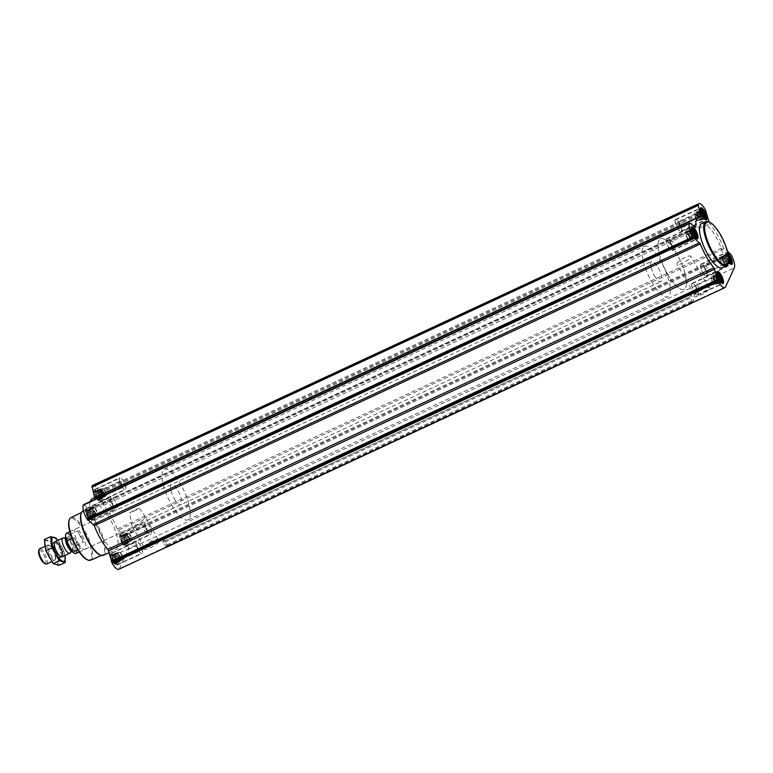 <?xml version="1.0" encoding="UTF-8"?>
<svg xmlns="http://www.w3.org/2000/svg" width="773" height="773" viewBox="0 0 773 773"><rect width="100%" height="100%" fill="white"/><g stroke="black" fill="none" stroke-linecap="round" stroke-linejoin="round"><path stroke-width="0.58" stroke-dasharray="3.87 2.9" d="M139.507 508.47A7.981 1.952 -29.7 0 0 129.68 513.04L131.903 525.766L138.821 524.229L145.179 517.717L144.251 515.224L139.507 508.47L129.68 513.04M158.04 540.279A7.981 1.952 -29.7 0 0 158.107 539.515A7.981 1.952 -29.7 0 0 157.644 539.216A7.981 1.952 -29.7 0 0 150.213 541.776A7.981 1.952 -29.7 0 0 144.232 546.869A7.981 1.952 -29.7 0 0 144.251 547.419A7.981 1.952 -29.7 0 0 150.986 545.786A7.981 1.952 -29.7 0 0 158.04 540.279M696.917 212.102L697.13 211.628L698.28 212.478L699.546 214.285L701.063 220.092L704.986 218.266L701.894 214.556L701.053 209.802L696.415 211.957L700.995 210.208M700.937 219.146L703.836 217.416L699.198 219.571L698.579 218.479L702.966 216.44M698.579 218.479L696.328 213.377L700.937 210.865L696.541 212.913L696.415 211.957M688.076 231.224L688.299 230.76L689.439 231.61L690.704 233.407L692.221 239.224L696.144 237.388L693.052 233.678L692.221 228.934L687.584 231.088L692.154 229.33M692.096 238.268L695.275 236.789L692.318 237.804M691.506 239.543L689.101 236.896L687.487 232.499L692.096 229.996L687.709 232.035L687.584 231.088M713.527 275.845L713.75 275.381L714.89 276.232L716.156 278.029L717.673 283.846L721.596 282.01L718.504 278.299L717.673 273.555L713.035 275.71L717.605 273.951M717.547 282.889L720.455 281.159L715.817 283.314L715.199 282.232L719.586 280.184M715.199 282.232L712.938 277.121L717.547 274.618L713.16 276.657L713.035 275.71M728.127 254.259A5.16 1.623 65.1 0 0 726.369 254.974A5.16 1.623 65.1 0 0 728.127 260.279A5.16 1.623 65.1 0 0 728.62 261.071M725.799 265.042L723.383 262.395L721.866 256.578L722.581 256.25L723.731 257.1L726.05 261.168L726.514 264.714L725.799 265.042L730.437 262.888L728.417 261.061L726.601 257.138L726.504 254.423L727.219 254.095L728.369 254.945M725.151 264.327L729.287 262.037L724.649 264.192M721.779 257.998L726.417 255.844L721.992 257.525M727.876 253.071A6.619 2.077 65.1 0 0 726.205 252.413A6.619 2.077 65.1 0 0 727.886 260.81A6.619 2.077 65.1 0 0 728.514 261.825M701.565 223.542A24.398 7.662 -114.9 0 1 715.914 236.857A24.398 7.662 -114.9 0 1 722.127 267.796M92.721 485.347A11.151 3.498 -114.9 0 1 99.282 491.435L103.669 505.262A31.577 9.914 -114.9 0 1 117.216 529.003L118.027 530.259L724.146 248.597L727.354 250.983M724.146 248.597L723.335 247.341A31.577 9.914 -114.9 0 0 709.788 223.6L709.005 221.928M99.195 499.773L100.026 498.382L99.07 494.701L96.876 491.58L95.263 491.309L96.78 497.126L99.195 499.773L103.833 497.619L100.364 492.701L99.901 489.154L100.616 488.836L104.084 493.754L104.548 497.29L103.833 497.619M96.567 497.319A5.16 1.623 65.1 0 0 100.046 498.904A5.16 1.623 65.1 0 0 96.48 491.232A5.16 1.623 65.1 0 0 94.799 492.014A5.16 1.623 65.1 0 0 96.567 497.319M101.765 489.686L97.127 491.841L101.263 489.541M104.423 496.343L99.997 498.034L104.635 495.88M90.354 518.905L91.195 517.514L90.238 513.823L88.035 510.711L86.431 510.441L86.895 513.987L90.354 518.905L94.992 516.75L91.533 511.832L90.972 509.697L91.069 508.286L91.784 507.958L95.243 512.876L95.804 515.002L95.707 516.422L94.992 516.75M87.726 516.441A5.16 1.623 65.1 0 0 91.214 518.026A5.16 1.623 65.1 0 0 87.649 510.354A5.16 1.623 65.1 0 0 85.967 511.146A5.16 1.623 65.1 0 0 87.726 516.441M92.924 508.808L88.286 510.963L92.431 508.673M95.581 515.475L91.166 517.156L95.804 515.002M115.805 563.527L116.646 562.135L115.689 558.444L112.597 554.734L111.882 555.062L111.785 556.473L113.399 560.869L115.805 563.527L120.443 561.372L116.984 556.454L116.52 552.908L117.235 552.579L118.375 553.429L120.694 557.497L121.255 559.623L121.158 561.043L120.443 561.372M113.177 561.063A5.16 1.623 65.1 0 0 116.665 562.647A5.16 1.623 65.1 0 0 113.1 554.975A5.16 1.623 65.1 0 0 111.418 555.758A5.16 1.623 65.1 0 0 113.177 561.063M118.375 553.429L113.737 555.584L117.883 553.284M121.032 560.087L116.617 561.778L121.255 559.623M124.646 544.395L125.487 543.004L124.521 539.322L122.327 536.201L120.714 535.931L122.231 541.747L124.646 544.395L129.284 542.24L126.869 539.593L125.352 533.776L126.067 533.457L127.216 534.307L128.482 536.104L130.086 540.501L129.999 541.912L129.284 542.24M122.018 541.941A5.16 1.623 65.1 0 0 125.497 543.525A5.16 1.623 65.1 0 0 121.931 535.853A5.16 1.623 65.1 0 0 120.25 536.636A5.16 1.623 65.1 0 0 122.018 541.941M127.216 534.307L122.578 536.462L126.714 534.162M129.874 540.965L125.448 542.656L130.086 540.501M166.427 547.236L166.862 544.878L164.05 539.274L690.946 294.426L693.768 300.03L693.381 302.282M693.149 302.388L689.7 297.132L690.946 294.426M166.253 547.236L163.75 542.743L690.656 297.895M164.05 539.274L162.794 541.979L163.75 542.743M112.935 561.594A6.619 2.077 65.1 0 0 116.829 565.208A6.619 2.077 65.1 0 0 115.921 558.328A6.619 2.077 65.1 0 0 111.244 553.197A6.619 2.077 65.1 0 0 112.935 561.594M87.484 516.973A6.619 2.077 65.1 0 0 91.378 520.587A6.619 2.077 65.1 0 0 90.47 513.707A6.619 2.077 65.1 0 0 85.793 508.576A6.619 2.077 65.1 0 0 87.484 516.973M96.316 497.851A6.619 2.077 65.1 0 0 100.21 501.464A6.619 2.077 65.1 0 0 99.311 494.585A6.619 2.077 65.1 0 0 94.635 489.454A6.619 2.077 65.1 0 0 96.316 497.851M121.767 542.472A6.619 2.077 65.1 0 0 125.661 546.086A6.619 2.077 65.1 0 0 124.762 539.206A6.619 2.077 65.1 0 0 120.086 534.075A6.619 2.077 65.1 0 0 121.767 542.472M101.659 536.143A24.398 7.662 65.1 0 0 116.008 549.458A24.398 7.662 65.1 0 0 112.674 524.104A24.398 7.662 65.1 0 0 95.446 505.204A24.398 7.662 65.1 0 0 101.659 536.143M118.027 530.259L123.67 534.452L124.733 536.056A11.151 3.498 -114.9 0 1 128.231 549.468L119.4 568.599A11.151 3.498 -114.9 0 1 118.733 569.315M83.61 504.701L89.407 508.982L695.526 227.32M90.238 501.571A31.577 9.914 -114.9 0 0 89.803 508.624L89.407 508.982M92.422 498.701A31.577 9.914 -114.9 0 1 94.509 498.44L700.628 216.778M94.654 497.657L94.509 498.44M709.894 288.271A9.17 2.242 -29.7 0 0 709.43 287.054A9.17 2.242 -29.7 0 0 700.889 289.991A9.17 2.242 -29.7 0 0 694.009 295.846A9.17 2.242 -29.7 0 0 700.763 295.102A9.17 2.242 -29.7 0 0 709.894 288.271M159.644 540.8A9.17 2.242 -29.7 0 0 159.18 539.583A9.17 2.242 -29.7 0 0 150.638 542.53A9.17 2.242 -29.7 0 0 143.759 548.376A9.17 2.242 -29.7 0 0 150.522 547.642A9.17 2.242 -29.7 0 0 159.644 540.8M87.069 559.681A22.746 7.141 65.1 0 0 86.644 536.201A22.746 7.141 65.1 0 0 68.971 520.731M78.305 543.235A11.151 3.498 65.1 0 0 84.866 549.323A11.151 3.498 65.1 0 0 83.339 537.737A11.151 3.498 65.1 0 0 75.464 529.099A11.151 3.498 65.1 0 0 78.305 543.235M90.605 560.212A23.451 7.363 65.1 0 0 87.446 535.834A23.451 7.363 65.1 0 0 70.845 517.688M99.707 554.782A23.683 7.44 65.1 0 0 102.461 554.966A23.683 7.44 65.1 0 0 99.263 530.336A23.683 7.44 65.1 0 0 82.498 512.006A23.683 7.44 65.1 0 0 80.865 514.238M103.408 555.314A24.398 7.662 65.1 0 0 100.075 529.959A24.398 7.662 65.1 0 0 82.846 511.069M146.976 530.761A6.619 2.077 65.1 0 0 150.87 534.375A6.619 2.077 65.1 0 0 149.962 527.486A6.619 2.077 65.1 0 0 145.285 522.364A6.619 2.077 65.1 0 0 146.976 530.761M147.034 530.626A6.271 1.971 65.1 0 0 150.725 534.056A6.271 1.971 65.1 0 0 149.865 527.534A6.271 1.971 65.1 0 0 145.44 522.674A6.271 1.971 65.1 0 0 147.034 530.626M121.525 486.14A6.619 2.077 65.1 0 0 125.419 489.753A6.619 2.077 65.1 0 0 124.511 482.864A6.619 2.077 65.1 0 0 119.834 477.743A6.619 2.077 65.1 0 0 121.525 486.14M121.583 486.014A6.271 1.971 65.1 0 0 125.274 489.435A6.271 1.971 65.1 0 0 124.414 482.912A6.271 1.971 65.1 0 0 119.989 478.052A6.271 1.971 65.1 0 0 121.583 486.014M112.684 505.262A6.619 2.077 65.1 0 0 116.578 508.876A6.619 2.077 65.1 0 0 115.679 501.996A6.619 2.077 65.1 0 0 111.003 496.865A6.619 2.077 65.1 0 0 112.684 505.262M112.742 505.136A6.271 1.971 65.1 0 0 116.433 508.557A6.271 1.971 65.1 0 0 115.573 502.044A6.271 1.971 65.1 0 0 111.148 497.184A6.271 1.971 65.1 0 0 112.742 505.136M138.135 549.883A6.619 2.077 65.1 0 0 142.029 553.497A6.619 2.077 65.1 0 0 141.13 546.617A6.619 2.077 65.1 0 0 136.454 541.486A6.619 2.077 65.1 0 0 138.135 549.883M138.193 549.758A6.271 1.971 65.1 0 0 141.884 553.178A6.271 1.971 65.1 0 0 141.024 546.666A6.271 1.971 65.1 0 0 136.599 541.805A6.271 1.971 65.1 0 0 138.193 549.758M121.96 542.057A5.469 1.72 65.1 0 0 124.84 545.081A5.469 1.72 65.1 0 0 124.434 539.351A5.469 1.72 65.1 0 0 120.317 535.351A5.469 1.72 65.1 0 0 121.96 542.057M123.033 541.786A6.271 1.971 65.1 0 0 126.328 545.265A6.271 1.971 65.1 0 0 126.714 545.207A6.271 1.971 65.1 0 0 125.864 538.694A6.271 1.971 65.1 0 0 121.429 533.834A6.271 1.971 65.1 0 0 121.139 534.095A6.271 1.971 65.1 0 0 123.033 541.786M113.129 561.179A5.469 1.72 65.1 0 0 115.998 564.213A5.469 1.72 65.1 0 0 115.592 558.483A5.469 1.72 65.1 0 0 111.476 554.473A5.469 1.72 65.1 0 0 113.129 561.179M114.191 560.908A6.271 1.971 65.1 0 0 117.496 564.387A6.271 1.971 65.1 0 0 117.883 564.338A6.271 1.971 65.1 0 0 117.023 557.816A6.271 1.971 65.1 0 0 112.597 552.956A6.271 1.971 65.1 0 0 112.298 553.217A6.271 1.971 65.1 0 0 114.191 560.908M87.678 516.557A5.469 1.72 65.1 0 0 90.547 519.591A5.469 1.72 65.1 0 0 90.141 513.861A5.469 1.72 65.1 0 0 86.025 509.851A5.469 1.72 65.1 0 0 87.678 516.557M88.74 516.287A6.271 1.971 65.1 0 0 92.045 519.765A6.271 1.971 65.1 0 0 92.431 519.717A6.271 1.971 65.1 0 0 91.572 513.195A6.271 1.971 65.1 0 0 87.146 508.334A6.271 1.971 65.1 0 0 86.847 508.595A6.271 1.971 65.1 0 0 88.74 516.287M96.509 497.435A5.469 1.72 65.1 0 0 99.388 500.46A5.469 1.72 65.1 0 0 98.983 494.73A5.469 1.72 65.1 0 0 94.866 490.729A5.469 1.72 65.1 0 0 96.509 497.435M97.582 497.165A6.271 1.971 65.1 0 0 100.877 500.643A6.271 1.971 65.1 0 0 101.263 500.585A6.271 1.971 65.1 0 0 100.413 494.073A6.271 1.971 65.1 0 0 95.978 489.212A6.271 1.971 65.1 0 0 95.688 489.473A6.271 1.971 65.1 0 0 97.582 497.165M122.231 541.747L126.869 539.593M123.129 542.337L127.516 540.298M122.047 540.453L126.443 538.414M121.177 539.477L125.815 537.322M121.303 538.414L125.69 536.375M120.627 537.351L125.265 535.196M121.09 536.771L125.477 534.732M120.714 535.931L125.352 533.776M121.467 535.96L125.854 533.921M121.429 535.612L126.067 533.457M123.448 537.438L127.835 535.389M123.844 538.259L128.482 536.104M124.521 539.322L128.907 537.283M124.897 540.53L129.535 538.375M125.265 541.361L129.661 539.322M125.361 544.066L129.999 541.912M125.11 543.815L129.497 541.776M124.25 543.574L128.637 541.535M123.496 543.545L128.134 541.39M128.376 536.336A4.184 1.314 -114.9 0 1 129.439 541.641A4.184 1.314 -114.9 0 1 126.975 539.361A4.184 1.314 -114.9 0 1 125.912 534.056A4.184 1.314 -114.9 0 1 128.376 536.336M145.894 528.413A3.43 1.073 65.1 0 0 144.696 526.838A3.43 1.073 65.1 0 0 143.875 526.539A3.43 1.073 65.1 0 0 144.744 530.887A3.43 1.073 65.1 0 0 146.764 532.752A3.43 1.073 65.1 0 0 147.063 531.94A3.43 1.073 65.1 0 0 145.894 528.413M129.555 537.95A3.43 1.073 65.1 0 0 131.574 539.815A3.43 1.073 65.1 0 0 131.816 539.496A3.43 1.073 65.1 0 0 131.101 536.259A3.43 1.073 65.1 0 0 129.081 533.621A3.43 1.073 65.1 0 0 128.685 533.602A3.43 1.073 65.1 0 0 129.555 537.95M128.782 538.52A4.184 1.314 65.1 0 0 131.236 540.8A4.184 1.314 65.1 0 0 131.536 540.404A4.184 1.314 65.1 0 0 130.666 536.462A4.184 1.314 65.1 0 0 128.202 533.244A4.184 1.314 65.1 0 0 127.709 533.215A4.184 1.314 65.1 0 0 128.782 538.52M113.399 560.869L118.037 558.715M114.288 561.469L118.675 559.43M113.216 559.575L117.602 557.536M112.346 558.608L116.984 556.454M112.472 557.536L116.858 555.497M111.785 556.473L116.423 554.318M112.249 555.893L116.646 553.855M111.882 555.062L116.52 552.908M112.626 555.082L117.013 553.043M112.597 554.734L117.235 552.579M114.607 556.56L118.994 554.521M115.003 557.381L119.641 555.227M115.689 558.444L120.076 556.405M116.056 559.652L120.694 557.497M116.433 560.483L120.82 558.444M116.52 563.198L121.158 561.043M116.269 562.937L120.665 560.898M115.409 562.696L119.796 560.657M114.665 562.676L119.303 560.522M119.535 555.458A4.184 1.314 -114.9 0 1 120.598 560.763A4.184 1.314 -114.9 0 1 118.143 558.483A4.184 1.314 -114.9 0 1 117.081 553.178A4.184 1.314 -114.9 0 1 119.535 555.458M87.948 516.248L92.586 514.093M88.837 516.847L93.224 514.808M87.764 514.963L92.151 512.914M86.895 513.987L91.533 511.832M87.02 512.914L91.407 510.876M86.334 511.861L90.972 509.697M86.798 511.272L91.195 509.233M86.431 510.441L91.069 508.286M87.175 510.46L91.562 508.421M87.146 510.112L91.784 507.958M89.156 511.939L93.543 509.9M89.552 512.76L94.19 510.605M90.238 513.823L94.625 511.784M90.605 515.031L95.243 512.876M90.982 515.862L95.369 513.823M91.069 518.577L95.707 516.422M90.818 518.316L95.214 516.277M89.958 518.074L94.345 516.035M89.214 518.055L93.852 515.9M94.084 510.847A4.184 1.314 -114.9 0 1 95.147 516.142A4.184 1.314 -114.9 0 1 92.692 513.861A4.184 1.314 -114.9 0 1 91.629 508.557A4.184 1.314 -114.9 0 1 94.084 510.847M96.78 497.126L101.418 494.971M97.678 497.715L102.065 495.677M96.596 495.831L100.992 493.792M95.726 494.855L100.364 492.701M95.852 493.792L100.239 491.754M95.176 492.73L99.814 490.575M95.639 492.15L100.026 490.111M95.263 491.309L99.901 489.154M96.016 491.338L100.403 489.299M95.978 490.99L100.616 488.836M97.997 492.816L102.384 490.768M98.393 493.638L103.031 491.483M99.07 494.701L103.456 492.662M99.446 495.908L104.084 493.754M99.814 496.739L104.21 494.701M99.91 499.445L104.548 497.29M99.659 499.194L104.046 497.155M98.799 498.952L103.186 496.913M98.045 498.923L102.683 496.768M102.925 491.715A4.184 1.314 -114.9 0 1 103.988 497.02A4.184 1.314 -114.9 0 1 101.524 494.739A4.184 1.314 -114.9 0 1 100.461 489.435A4.184 1.314 -114.9 0 1 102.925 491.715M137.053 547.535A3.43 1.073 65.1 0 0 135.855 545.97A3.43 1.073 65.1 0 0 135.033 545.67A3.43 1.073 65.1 0 0 135.913 550.009A3.43 1.073 65.1 0 0 137.923 551.883A3.43 1.073 65.1 0 0 138.222 551.062A3.43 1.073 65.1 0 0 137.053 547.535M120.714 557.072A3.43 1.073 65.1 0 0 122.733 558.947A3.43 1.073 65.1 0 0 122.975 558.618A3.43 1.073 65.1 0 0 122.269 555.381A3.43 1.073 65.1 0 0 120.25 552.753A3.43 1.073 65.1 0 0 119.844 552.724A3.43 1.073 65.1 0 0 120.714 557.072M119.941 557.642A4.184 1.314 65.1 0 0 122.405 559.932A4.184 1.314 65.1 0 0 122.694 559.536A4.184 1.314 65.1 0 0 121.834 555.584A4.184 1.314 65.1 0 0 119.371 552.376A4.184 1.314 65.1 0 0 118.878 552.347A4.184 1.314 65.1 0 0 119.941 557.642M111.602 502.914A3.43 1.073 65.1 0 0 110.404 501.348A3.43 1.073 65.1 0 0 109.582 501.049A3.43 1.073 65.1 0 0 110.462 505.387A3.43 1.073 65.1 0 0 112.472 507.262A3.43 1.073 65.1 0 0 112.771 506.441A3.43 1.073 65.1 0 0 111.602 502.914M95.263 512.451A3.43 1.073 65.1 0 0 97.282 514.325A3.43 1.073 65.1 0 0 97.524 513.997A3.43 1.073 65.1 0 0 96.818 510.76A3.43 1.073 65.1 0 0 94.799 508.132A3.43 1.073 65.1 0 0 94.393 508.103A3.43 1.073 65.1 0 0 95.263 512.451M94.49 513.03A4.184 1.314 65.1 0 0 96.954 515.311A4.184 1.314 65.1 0 0 97.243 514.915A4.184 1.314 65.1 0 0 96.383 510.963A4.184 1.314 65.1 0 0 93.92 507.755A4.184 1.314 65.1 0 0 93.427 507.726A4.184 1.314 65.1 0 0 94.49 513.03M120.443 483.792A3.43 1.073 65.1 0 0 119.245 482.217A3.43 1.073 65.1 0 0 118.424 481.917A3.43 1.073 65.1 0 0 119.293 486.265A3.43 1.073 65.1 0 0 121.313 488.14A3.43 1.073 65.1 0 0 121.612 487.319A3.43 1.073 65.1 0 0 120.443 483.792M104.104 493.329A3.43 1.073 65.1 0 0 106.123 495.193A3.43 1.073 65.1 0 0 106.365 494.875A3.43 1.073 65.1 0 0 105.65 491.638A3.43 1.073 65.1 0 0 103.63 489.009A3.43 1.073 65.1 0 0 103.234 488.98A3.43 1.073 65.1 0 0 104.104 493.329M103.331 493.899A4.184 1.314 65.1 0 0 105.785 496.179A4.184 1.314 65.1 0 0 106.085 495.783A4.184 1.314 65.1 0 0 105.215 491.841A4.184 1.314 65.1 0 0 102.751 488.623A4.184 1.314 65.1 0 0 102.258 488.594A4.184 1.314 65.1 0 0 103.331 493.899M728.05 263.525A24.398 7.662 65.1 0 0 722.997 240.49A24.398 7.662 65.1 0 0 708.648 221.774M708.29 287.74A7.981 1.952 -29.7 0 0 708.348 286.976A7.981 1.952 -29.7 0 0 707.884 286.677A7.981 1.952 -29.7 0 0 700.454 289.237A7.981 1.952 -29.7 0 0 694.473 294.329A7.981 1.952 -29.7 0 0 694.492 294.88A7.981 1.952 -29.7 0 0 701.237 293.247A7.981 1.952 -29.7 0 0 708.29 287.74M690.782 257.042A7.981 1.952 -29.7 0 0 690.84 256.278A7.981 1.952 -29.7 0 0 682.946 258.54A7.981 1.952 -29.7 0 0 676.984 264.182A7.981 1.952 -29.7 0 0 683.728 262.549A7.981 1.952 -29.7 0 0 690.782 257.042M702.686 272.521A6.619 2.077 65.1 0 0 706.58 276.135A6.619 2.077 65.1 0 0 705.672 269.255A6.619 2.077 65.1 0 0 700.995 264.124A6.619 2.077 65.1 0 0 702.686 272.521M702.744 272.396A6.271 1.971 65.1 0 0 706.435 275.816A6.271 1.971 65.1 0 0 705.575 269.304A6.271 1.971 65.1 0 0 701.14 264.443A6.271 1.971 65.1 0 0 702.744 272.396M677.235 227.9A6.619 2.077 65.1 0 0 681.129 231.513A6.619 2.077 65.1 0 0 680.221 224.634A6.619 2.077 65.1 0 0 675.544 219.503A6.619 2.077 65.1 0 0 677.235 227.9M677.293 227.774A6.271 1.971 65.1 0 0 680.984 231.195A6.271 1.971 65.1 0 0 680.124 224.682A6.271 1.971 65.1 0 0 675.689 219.822A6.271 1.971 65.1 0 0 677.293 227.774M668.394 247.022A6.619 2.077 65.1 0 0 672.288 250.636A6.619 2.077 65.1 0 0 671.389 243.756A6.619 2.077 65.1 0 0 666.713 238.625A6.619 2.077 65.1 0 0 668.394 247.022M668.452 246.896A6.271 1.971 65.1 0 0 672.143 250.326A6.271 1.971 65.1 0 0 671.283 243.804A6.271 1.971 65.1 0 0 666.857 238.944A6.271 1.971 65.1 0 0 668.452 246.896M693.845 291.643A6.619 2.077 65.1 0 0 697.739 295.257A6.619 2.077 65.1 0 0 696.84 288.377A6.619 2.077 65.1 0 0 692.164 283.247A6.619 2.077 65.1 0 0 693.845 291.643M693.903 291.518A6.271 1.971 65.1 0 0 697.594 294.948A6.271 1.971 65.1 0 0 696.734 288.426A6.271 1.971 65.1 0 0 692.308 283.565A6.271 1.971 65.1 0 0 693.903 291.518M726.746 261.235A6.271 1.971 65.1 0 0 730.437 264.666A6.271 1.971 65.1 0 0 730.727 264.405A6.271 1.971 65.1 0 0 729.577 258.143A6.271 1.971 65.1 0 0 725.538 253.235A6.271 1.971 65.1 0 0 725.151 253.283A6.271 1.971 65.1 0 0 726.746 261.235M728.079 254.008A5.469 1.72 65.1 0 0 727.026 253.409A5.469 1.72 65.1 0 0 728.079 260.395A5.469 1.72 65.1 0 0 728.601 261.235M717.904 280.367A6.271 1.971 65.1 0 0 721.596 283.788A6.271 1.971 65.1 0 0 721.895 283.527A6.271 1.971 65.1 0 0 720.745 277.265A6.271 1.971 65.1 0 0 716.697 272.357A6.271 1.971 65.1 0 0 716.31 272.415A6.271 1.971 65.1 0 0 717.904 280.367M692.453 235.746A6.271 1.971 65.1 0 0 696.144 239.166A6.271 1.971 65.1 0 0 696.444 238.905A6.271 1.971 65.1 0 0 695.294 232.654A6.271 1.971 65.1 0 0 691.246 227.735A6.271 1.971 65.1 0 0 690.859 227.793A6.271 1.971 65.1 0 0 692.453 235.746M701.295 216.614A6.271 1.971 65.1 0 0 704.986 220.044A6.271 1.971 65.1 0 0 705.276 219.783A6.271 1.971 65.1 0 0 704.126 213.522A6.271 1.971 65.1 0 0 700.087 208.613A6.271 1.971 65.1 0 0 699.7 208.662A6.271 1.971 65.1 0 0 701.295 216.614M724.03 263.1L728.417 261.061M723.383 262.395L728.021 260.24M722.958 261.216L727.345 259.177M722.33 260.124L726.968 257.969M722.214 259.177L726.601 257.138M721.866 256.578L726.504 254.423M722.369 256.723L726.755 254.684M722.581 256.25L727.219 254.095M723.228 256.965L727.615 254.926M723.731 257.1L728.263 254.993M724.349 258.192L728.466 256.278M724.997 258.907L728.581 257.235M725.432 260.086L728.678 258.569M726.05 261.168L728.697 259.941M726.176 262.124L728.63 260.974M726.601 263.303L729.335 262.028M726.388 263.767L729.567 262.289M726.514 264.714L731.152 262.559M726.011 264.579L730.089 262.675M724.89 259.139A4.184 1.314 -114.9 0 1 725.953 264.443A4.184 1.314 -114.9 0 1 723.489 262.153A4.184 1.314 -114.9 0 1 722.426 256.858A4.184 1.314 -114.9 0 1 724.89 259.139M705.971 270.086A3.43 1.073 65.1 0 0 707.169 271.652A3.43 1.073 65.1 0 0 707.991 271.951A3.43 1.073 65.1 0 0 707.527 268.395A3.43 1.073 65.1 0 0 705.102 265.738A3.43 1.073 65.1 0 0 704.802 266.559A3.43 1.073 65.1 0 0 705.971 270.086M721.17 263.023A3.43 1.073 65.1 0 0 722.784 264.868A3.43 1.073 65.1 0 0 723.18 264.897A3.43 1.073 65.1 0 0 722.716 261.332A3.43 1.073 65.1 0 0 720.301 258.675A3.43 1.073 65.1 0 0 720.059 259.003A3.43 1.073 65.1 0 0 721.17 263.023M721.692 262.994A4.184 1.314 65.1 0 0 723.663 265.245A4.184 1.314 65.1 0 0 724.156 265.274A4.184 1.314 65.1 0 0 723.586 260.926A4.184 1.314 65.1 0 0 720.629 257.689A4.184 1.314 65.1 0 0 720.33 258.085A4.184 1.314 65.1 0 0 721.692 262.994M714.552 281.517L719.19 279.362M714.117 280.338L718.504 278.299M713.498 279.246L718.136 277.092M713.373 278.299L717.759 276.261M713.75 275.381L718.388 273.227M714.397 276.087L717.566 274.618M714.89 276.232L717.615 274.966M715.518 277.323L717.914 276.203M716.156 278.029L718.204 277.082M716.59 279.208L718.687 278.232M717.209 280.299L719.257 279.343M717.334 281.246L719.74 280.135M717.769 282.425L720.494 281.159M717.673 283.846L722.311 281.691M717.18 283.701L721.257 281.807M716.958 284.164L716.31 283.459L720.707 281.42M716.31 283.459L715.817 283.314M716.049 278.261A4.184 1.314 -114.9 0 1 717.112 283.565A4.184 1.314 -114.9 0 1 714.658 281.285A4.184 1.314 -114.9 0 1 713.595 275.98A4.184 1.314 -114.9 0 1 716.049 278.261M697.14 289.208A3.43 1.073 65.1 0 0 698.338 290.783A3.43 1.073 65.1 0 0 699.159 291.083A3.43 1.073 65.1 0 0 698.686 287.517A3.43 1.073 65.1 0 0 696.27 284.86A3.43 1.073 65.1 0 0 695.971 285.681A3.43 1.073 65.1 0 0 697.14 289.208M712.329 282.145A3.43 1.073 65.1 0 0 713.943 283.991A3.43 1.073 65.1 0 0 714.349 284.02A3.43 1.073 65.1 0 0 713.885 280.454A3.43 1.073 65.1 0 0 711.46 277.807A3.43 1.073 65.1 0 0 711.218 278.125A3.43 1.073 65.1 0 0 712.329 282.145M712.861 282.116A4.184 1.314 65.1 0 0 714.822 284.377A4.184 1.314 65.1 0 0 715.315 284.406A4.184 1.314 65.1 0 0 714.745 280.058A4.184 1.314 65.1 0 0 711.788 276.821A4.184 1.314 65.1 0 0 711.498 277.217A4.184 1.314 65.1 0 0 712.861 282.116M689.748 237.611L694.135 235.562M689.101 236.896L693.739 234.741M688.666 235.717L693.052 233.678M688.047 234.625L692.685 232.47M687.922 233.678L692.308 231.639M688.299 230.76L692.937 228.605M688.946 231.465L692.115 229.996M689.439 231.61L692.164 230.344M690.067 232.702L692.463 231.581M690.704 233.407L692.753 232.46M691.139 234.586L693.236 233.61M691.758 235.678L693.806 234.721M691.883 236.625L694.289 235.514M692.221 239.224L696.86 237.069M691.729 239.079L695.806 237.185M690.859 238.838L695.256 236.799M690.366 238.693L695.004 236.538M690.598 233.639A4.184 1.314 -114.9 0 1 691.661 238.944A4.184 1.314 -114.9 0 1 689.207 236.664A4.184 1.314 -114.9 0 1 688.144 231.359A4.184 1.314 -114.9 0 1 690.598 233.639M671.689 244.587A3.43 1.073 65.1 0 0 672.887 246.162A3.43 1.073 65.1 0 0 673.708 246.461A3.43 1.073 65.1 0 0 673.235 242.896A3.43 1.073 65.1 0 0 670.819 240.248A3.43 1.073 65.1 0 0 670.52 241.06A3.43 1.073 65.1 0 0 671.689 244.587M686.878 237.533A3.43 1.073 65.1 0 0 688.492 239.379A3.43 1.073 65.1 0 0 688.898 239.398A3.43 1.073 65.1 0 0 688.424 235.842A3.43 1.073 65.1 0 0 686.009 233.185A3.43 1.073 65.1 0 0 685.767 233.504A3.43 1.073 65.1 0 0 686.878 237.533M687.41 237.495A4.184 1.314 65.1 0 0 689.371 239.756A4.184 1.314 65.1 0 0 689.864 239.785A4.184 1.314 65.1 0 0 689.294 235.436A4.184 1.314 65.1 0 0 686.337 232.2A4.184 1.314 65.1 0 0 686.047 232.596A4.184 1.314 65.1 0 0 687.41 237.495M697.932 217.773L702.57 215.619M697.507 216.595L701.894 214.556M696.879 215.503L701.517 213.348M696.763 214.556L701.15 212.517M697.13 211.628L701.768 209.473M697.777 212.343L700.956 210.865M698.28 212.478L701.005 211.213M698.898 213.57L701.295 212.459M699.546 214.285L701.594 213.329M699.98 215.464L702.077 214.488M700.599 216.546L702.647 215.599M700.725 217.503L703.121 216.382M701.15 218.682L703.884 217.406M701.063 220.092L705.701 217.938M700.56 219.957L704.638 218.063M700.348 220.421L699.7 219.716L704.087 217.667M699.7 219.716L699.198 219.571M699.439 214.517A4.184 1.314 -114.9 0 1 700.502 219.822A4.184 1.314 -114.9 0 1 698.038 217.542A4.184 1.314 -114.9 0 1 696.975 212.237A4.184 1.314 -114.9 0 1 699.439 214.517M680.52 225.465A3.43 1.073 65.1 0 0 681.718 227.03A3.43 1.073 65.1 0 0 682.54 227.33A3.43 1.073 65.1 0 0 682.076 223.774A3.43 1.073 65.1 0 0 679.651 221.117A3.43 1.073 65.1 0 0 679.351 221.938A3.43 1.073 65.1 0 0 680.52 225.465M695.719 218.401A3.43 1.073 65.1 0 0 697.333 220.247A3.43 1.073 65.1 0 0 697.729 220.276A3.43 1.073 65.1 0 0 697.265 216.711A3.43 1.073 65.1 0 0 694.85 214.053A3.43 1.073 65.1 0 0 694.608 214.382A3.43 1.073 65.1 0 0 695.719 218.401M696.241 218.373A4.184 1.314 65.1 0 0 698.212 220.624A4.184 1.314 65.1 0 0 698.705 220.653A4.184 1.314 65.1 0 0 698.135 216.314A4.184 1.314 65.1 0 0 695.178 213.068A4.184 1.314 65.1 0 0 694.879 213.464A4.184 1.314 65.1 0 0 696.241 218.373M174.283 498.633A11.151 3.498 65.1 0 0 180.843 504.721A11.151 3.498 65.1 0 0 179.317 493.135A11.151 3.498 65.1 0 0 171.442 484.497A11.151 3.498 65.1 0 0 174.283 498.633M171.49 504.672A27.876 8.754 65.1 0 0 187.897 519.891A27.876 8.754 65.1 0 0 184.08 490.923A27.876 8.754 65.1 0 0 164.398 469.327A27.876 8.754 65.1 0 0 171.49 504.672M667.592 274.144A27.876 8.754 65.1 0 0 683.989 289.363A27.876 8.754 65.1 0 0 680.182 260.385A27.876 8.754 65.1 0 0 660.49 238.789A27.876 8.754 65.1 0 0 667.592 274.144A27.876 8.754 65.1 0 0 683.989 289.363A27.876 8.754 65.1 0 0 680.182 260.385A27.876 8.754 65.1 0 0 660.49 238.789A27.876 8.754 65.1 0 0 667.592 274.144M74.508 553.294A10.87 3.411 65.1 0 0 75.445 545.245L69.667 535.119A10.87 3.411 65.1 0 0 65.753 534.462M69.667 535.119L69.676 534.587A11.151 3.498 65.1 0 0 66.584 533.225M75.986 553.449A11.151 3.498 65.1 0 0 75.918 545.545L75.445 545.245M654.373 275.536A11.151 3.498 65.1 0 0 660.934 281.623A11.151 3.498 65.1 0 0 659.417 270.038A11.151 3.498 65.1 0 0 651.542 261.4A11.151 3.498 65.1 0 0 654.373 275.536M77.802 549.806L80.46 548.569A11.151 3.498 -114.9 0 1 76.981 543.854A11.151 3.498 -114.9 0 1 74.208 537.621L72.121 538.588M75.918 545.545L83.484 542.028L77.232 531.08A11.151 3.498 -114.9 0 1 83.484 542.028M69.676 534.587L77.232 531.08M651.591 281.575A27.876 8.754 65.1 0 0 667.988 296.793A27.876 8.754 65.1 0 0 664.171 267.825A27.876 8.754 65.1 0 0 644.489 246.229A27.876 8.754 65.1 0 0 651.591 281.575M80.46 548.569L74.208 537.621M44.457 563.401A7.295 2.29 65.1 0 0 44.312 555.874A7.295 2.29 65.1 0 0 38.65 550.907M46.68 563.99A8.368 2.628 65.1 0 0 45.539 555.304A8.368 2.628 65.1 0 0 39.636 548.82M70.063 553.062A8.368 2.628 65.1 0 0 68.662 544.559A8.368 2.628 65.1 0 0 63.067 537.998M57.811 540.375A13.17 4.136 -114.9 0 1 64.864 555.545L63.83 551.188L56.487 538.308L50.264 541.206L57.608 554.086L59.077 565.305M44.38 539.544L50.264 541.206M63.83 551.188L57.608 554.086M47.221 545.603A8.368 2.628 -114.9 0 1 48.699 545.129A8.368 2.628 -114.9 0 1 53.617 551.545A8.368 2.628 -114.9 0 1 55.356 559.449A8.368 2.628 -114.9 0 1 50.003 555.942A8.368 2.628 -114.9 0 1 47.221 545.603M44.911 541.554A13.17 4.136 -114.9 0 1 56.303 554.086A13.17 4.136 -114.9 0 1 52.506 562.319A13.17 4.136 -114.9 0 1 44.911 541.554M54.062 543.429A7.421 2.329 -114.9 0 1 54.506 542.955A7.421 2.329 -114.9 0 1 59.743 548.704A7.421 2.329 -114.9 0 1 60.758 556.415A7.421 2.329 -114.9 0 1 59.879 556.357A7.421 2.329 -114.9 0 1 55.521 550.666A7.421 2.329 -114.9 0 1 53.975 543.661A7.421 2.329 -114.9 0 1 54.062 543.429M48.486 546.028A7.421 2.329 -114.9 0 1 48.921 545.545A7.421 2.329 -114.9 0 1 49.801 545.603A7.421 2.329 -114.9 0 1 54.168 551.294A7.421 2.329 -114.9 0 1 55.704 558.299A7.421 2.329 -114.9 0 1 55.183 559.005A7.421 2.329 -114.9 0 1 50.361 554.125A7.421 2.329 -114.9 0 1 48.486 546.028M164.533 541.042L691.439 296.194M166.862 544.878L693.768 300.03M167.113 545.767L694.009 300.919M165.953 546.849L692.859 302.001M162.794 541.979L689.7 297.132M83.774 504.788L689.883 223.126M89.803 508.624L695.381 227.214M99.282 491.435L705.401 209.773M99.804 492.343L705.923 210.681M100.21 493.319L706.329 211.657M102.944 503.812L709.063 222.151M103.669 505.262L709.788 223.6M117.216 529.003L723.335 247.341M123.67 534.452L729.789 252.79M124.211 535.138L730.33 253.476M124.733 536.056L730.852 254.394M128.231 549.468L734.35 267.806M119.4 568.599L725.509 286.938M69.715 546.318A7.943 2.493 65.1 0 0 75.01 547.815A7.943 2.493 65.1 0 0 68.401 536.22A7.943 2.493 65.1 0 0 69.715 546.318M71.918 550.898A7.16 2.251 65.1 0 0 72.362 550.676A7.16 2.251 65.1 0 0 71.164 543.39A7.16 2.251 65.1 0 0 66.372 537.786A7.16 2.251 65.1 0 0 65.724 538.221M71.812 550.714A7.112 2.232 65.1 0 0 72.362 550.676A7.112 2.232 65.1 0 0 71.396 543.284A7.112 2.232 65.1 0 0 66.372 537.776A7.112 2.232 65.1 0 0 65.821 538.684M70.469 548.366A7.112 2.232 65.1 0 0 73.319 550.231A7.112 2.232 65.1 0 0 72.353 542.839A7.112 2.232 65.1 0 0 67.328 537.341A7.112 2.232 65.1 0 0 67.966 543.979M158.107 539.515L144.251 515.224M144.251 547.419L131.893 525.766M704 217.6L704.483 218.025M700.927 210.99L700.918 210.353M695.159 236.731L695.642 237.147M692.086 230.112L692.077 229.475M720.61 281.353L721.093 281.768M717.537 274.734L717.537 274.096M729.451 262.221L729.934 262.646M726.378 255.612L726.369 254.974M96.963 491.647L96.48 491.232M100.036 498.266L100.046 498.904M88.132 510.779L87.649 510.354M91.204 517.388L91.214 518.026M113.583 555.4L113.1 554.975M116.655 562.01L116.665 562.647M122.414 536.269L121.931 535.853M125.487 542.888L125.497 543.525M162.881 541.892L689.777 297.045M89.687 509.059L695.806 227.397M94.596 498.43L700.715 216.769M101.418 555.429L102.461 554.966M81.465 512.509L82.498 512.006M109.003 552.714L116.008 549.458M83.474 510.769L95.446 505.204M144.232 546.869L143.759 548.376M157.644 539.216L159.18 539.583M125.661 546.086L150.87 534.375M120.086 534.075L145.285 522.364M100.21 501.464L125.419 489.753M94.635 489.454L119.834 477.743M91.378 520.587L116.578 508.876M85.793 508.576L111.003 496.865M116.829 565.208L142.029 553.497M111.244 553.197L136.454 541.486M124.84 545.081L126.328 545.265M120.317 535.351L121.139 534.095M126.714 545.207L150.725 534.056M121.429 533.834L145.44 522.674M115.998 564.213L117.496 564.387M111.476 554.473L112.298 553.217M117.883 564.338L141.884 553.178M112.597 552.956L136.599 541.805M90.547 519.591L92.045 519.765M86.025 509.851L86.847 508.595M92.431 519.717L116.433 508.557M87.146 508.334L111.148 497.184M99.388 500.46L100.877 500.643M94.866 490.729L95.688 489.473M101.263 500.585L125.274 489.435M95.978 489.212L119.989 478.052M147.063 531.94L147.025 528.858L144.696 526.838M131.574 539.815L146.764 532.752M128.685 533.602L143.875 526.539M129.081 533.621L128.202 533.244M131.816 539.496L131.536 540.404M129.439 541.641L131.236 540.8M125.912 534.056L127.709 533.215M138.222 551.062L138.183 547.98L135.855 545.97M122.733 558.947L137.923 551.883M119.844 552.724L135.033 545.67M120.25 552.753L119.371 552.376M122.975 558.618L122.694 559.536M120.598 560.763L122.405 559.932M117.081 553.178L118.878 552.347M112.771 506.441L112.732 503.358L110.404 501.348M97.282 514.325L112.472 507.262M94.393 508.103L109.582 501.049M94.799 508.132L93.92 507.755M97.524 513.997L97.243 514.915M95.147 516.142L96.954 515.311M91.629 508.557L93.427 507.726M121.612 487.319L121.574 484.236L119.245 482.217M106.123 495.193L121.313 488.14M103.234 488.98L118.424 481.917M103.63 489.009L102.751 488.623M106.365 494.875L106.085 495.783M103.988 497.02L105.785 496.179M100.461 489.435L102.258 488.594M694.473 294.329L694.009 295.846M707.884 286.677L709.43 287.054M708.348 286.976L690.84 256.278M694.492 294.88L676.984 264.182M706.58 276.135L731.78 264.424M700.995 264.124L726.205 252.413M681.129 231.513L706.329 219.803M675.544 219.503L700.753 207.792M672.288 250.636L697.497 238.925M666.713 238.625L691.912 226.914M697.739 295.257L722.948 283.546M692.164 283.247L717.363 271.536M706.435 275.816L730.437 264.666M701.14 264.443L725.151 253.283M727.026 253.409L725.538 253.235M697.594 294.948L721.596 283.788M692.308 283.565L716.31 272.415M672.143 250.326L696.144 239.166M666.857 238.944L690.859 227.793M680.984 231.195L704.986 220.044M675.689 219.822L699.7 208.662M704.802 266.559L704.841 269.642L707.169 271.652M707.991 271.951L723.18 264.897M705.102 265.738L720.301 258.675M722.784 264.868L723.663 265.245M720.059 259.003L720.33 258.085M724.156 265.274L725.953 264.443M720.629 257.689L722.426 256.858M695.971 285.681L696.009 288.764L698.338 290.783M699.159 291.083L714.349 284.02M696.27 284.86L711.46 277.807M713.943 283.991L714.822 284.377M711.218 278.125L711.498 277.217M715.315 284.406L717.112 283.565M711.788 276.821L713.595 275.98M670.52 241.06L670.558 244.142L672.887 246.162M673.708 246.461L688.898 239.398M670.819 240.248L686.009 233.185M688.492 239.379L689.371 239.756M685.767 233.504L686.047 232.596M689.864 239.785L691.661 238.944M686.337 232.2L688.144 231.359M679.351 221.938L679.39 225.02L681.718 227.03M682.54 227.33L697.729 220.276M679.651 221.117L694.85 214.053M697.333 220.247L698.212 220.624M694.608 214.382L694.879 213.464M698.705 220.653L700.502 219.822M695.178 213.068L696.975 212.237M84.866 549.323L180.843 504.721M75.464 529.099L171.442 484.497M187.897 519.891L667.988 296.793M164.398 469.327L644.489 246.229M79.223 551.951L660.934 281.623M69.821 531.718L651.542 261.4M51.733 561.642L61.966 556.889M44.795 546.424L54.912 541.718M72.005 551.052L73.319 550.231C72.855 549.12 74.788 553.139 69.725 546.24C65.347 536.974 67.792 537.274 67.338 537.332L65.666 537.834M59.879 556.357L60.98 556.831M53.975 543.661L54.323 542.511M54.506 542.955L48.921 545.545M60.758 556.415L55.183 559.005M49.801 545.603L48.699 545.129M55.704 558.299L55.356 559.449"/><path stroke-width="1.16" d="M702.676 215.657A5.16 1.623 65.1 0 0 704.483 218.025A5.16 1.623 65.1 0 0 706.087 216.392A5.16 1.623 65.1 0 0 703.198 210.179A5.16 1.623 65.1 0 0 700.918 210.353A5.16 1.623 65.1 0 0 702.676 215.657M704.986 218.266L704.087 217.667L705.324 217.107L705.701 217.938L704.986 218.266M700.937 210.865L701.768 209.473L702.918 210.324L705.237 214.392L705.324 217.107M693.845 234.779A5.16 1.623 65.1 0 0 695.642 237.147A5.16 1.623 65.1 0 0 697.246 235.523A5.16 1.623 65.1 0 0 694.357 229.301A5.16 1.623 65.1 0 0 692.077 229.475A5.16 1.623 65.1 0 0 693.845 234.779M696.144 237.388L695.256 236.799L696.492 236.229L696.86 237.069L696.144 237.388M692.096 229.996L692.937 228.605L694.077 229.455L696.396 233.523L696.956 235.649L696.492 236.229M719.296 279.401A5.16 1.623 65.1 0 0 721.093 281.768A5.16 1.623 65.1 0 0 722.697 280.145A5.16 1.623 65.1 0 0 719.808 273.922A5.16 1.623 65.1 0 0 717.537 274.096A5.16 1.623 65.1 0 0 719.296 279.401M721.596 282.01L720.707 281.42L721.943 280.85L722.311 281.691L721.596 282.01M717.547 274.618L718.388 273.227L719.528 274.077L721.847 278.145L722.407 280.27L721.943 280.85M728.62 261.071A5.16 1.623 65.1 0 0 729.934 262.646A5.16 1.623 65.1 0 0 731.451 260.598A5.16 1.623 65.1 0 0 728.127 254.259M727.615 254.926L728.369 254.945L730.688 259.013L731.152 262.559L729.538 262.289M719.054 279.932A6.619 2.077 65.1 0 0 722.948 283.546A6.619 2.077 65.1 0 0 722.04 276.666A6.619 2.077 65.1 0 0 717.363 271.536A6.619 2.077 65.1 0 0 719.054 279.932M693.603 235.311A6.619 2.077 65.1 0 0 697.497 238.925A6.619 2.077 65.1 0 0 696.589 232.045A6.619 2.077 65.1 0 0 691.912 226.914A6.619 2.077 65.1 0 0 693.603 235.311M702.435 216.189A6.619 2.077 65.1 0 0 706.329 219.803A6.619 2.077 65.1 0 0 705.43 212.923A6.619 2.077 65.1 0 0 700.753 207.792A6.619 2.077 65.1 0 0 702.435 216.189M728.514 261.825A6.619 2.077 65.1 0 0 731.78 264.424A6.619 2.077 65.1 0 0 731.654 259.467A6.619 2.077 65.1 0 0 727.876 253.071M726.33 265.844L722.127 267.796A24.398 7.662 -114.9 0 1 707.778 254.481A24.398 7.662 -114.9 0 1 701.565 223.542L705.768 221.59A24.398 7.662 65.1 0 0 711.981 252.529A24.398 7.662 65.1 0 0 726.33 265.844A24.398 7.662 65.1 0 0 728.05 263.525L728.301 262.685A23.702 7.44 65.1 0 0 723.393 240.306A23.702 7.44 65.1 0 0 709.459 222.122A23.702 7.44 65.1 0 0 704.734 229.803A23.702 7.44 65.1 0 0 712.696 251.998A23.702 7.44 65.1 0 0 728.301 262.685M727.354 250.983L730.852 254.394A11.151 3.498 -114.9 0 1 734.35 267.806L725.509 286.938A11.151 3.498 -114.9 0 1 724.852 287.653A11.151 3.498 -114.9 0 1 718.291 281.565L713.904 267.738A31.577 9.914 -114.9 0 1 700.367 243.997L692.84 236.944A11.151 3.498 -114.9 0 1 689.342 223.532L689.883 223.126L695.526 227.32L695.922 226.962A31.577 9.914 -114.9 0 1 698.541 217.039A31.577 9.914 -114.9 0 1 700.628 216.778L698.183 204.401A11.151 3.498 -114.9 0 1 698.84 203.686A11.151 3.498 -114.9 0 1 705.401 209.773L709.005 221.928M693.236 302.436L166.253 547.236M724.852 287.653L118.733 569.315A11.151 3.498 -114.9 0 1 112.182 563.227L108.52 550.849L714.639 269.188M83.61 504.701L83.233 505.194A11.151 3.498 -114.9 0 0 86.731 518.606L94.248 525.659A31.577 9.914 -114.9 0 0 107.785 549.4L108.52 550.849M90.238 501.571A31.577 9.914 -114.9 0 1 92.422 498.701L698.541 217.039M698.84 203.686L92.721 485.347A11.151 3.498 -114.9 0 0 92.064 486.062L94.654 497.657M81.465 512.509L70.845 517.688A23.451 7.363 65.1 0 0 69.232 519.891L68.971 520.731A22.746 7.141 65.1 0 0 76.372 547.429A22.746 7.141 65.1 0 0 87.069 559.681L87.88 560.029A23.451 7.363 65.1 0 0 90.605 560.212L101.418 555.429M69.232 519.891A23.451 7.363 65.1 0 0 76.856 547.4A23.451 7.363 65.1 0 0 87.88 560.029M83.474 510.769L82.846 511.069A24.398 7.662 65.1 0 0 81.126 513.378L80.865 514.238A23.683 7.44 65.1 0 0 88.566 542.028A23.683 7.44 65.1 0 0 99.707 554.782L100.529 555.13A24.398 7.662 65.1 0 0 103.408 555.314L109.003 552.714M81.126 513.378A24.398 7.662 65.1 0 0 89.059 541.999A24.398 7.662 65.1 0 0 100.529 555.13M709.459 222.122L708.648 221.774A24.398 7.662 65.1 0 0 705.768 221.59M728.601 261.235A5.469 1.72 65.1 0 0 731.548 263.149A5.469 1.72 65.1 0 0 731.026 258.82A5.469 1.72 65.1 0 0 728.079 254.008M719.248 279.517A5.469 1.72 65.1 0 0 722.716 282.271A5.469 1.72 65.1 0 0 721.711 276.821A5.469 1.72 65.1 0 0 718.194 272.54A5.469 1.72 65.1 0 0 719.248 279.517M693.796 234.895A5.469 1.72 65.1 0 0 697.265 237.649A5.469 1.72 65.1 0 0 696.26 232.2A5.469 1.72 65.1 0 0 692.743 227.919A5.469 1.72 65.1 0 0 693.796 234.895M702.628 215.773A5.469 1.72 65.1 0 0 706.097 218.527A5.469 1.72 65.1 0 0 705.102 213.068A5.469 1.72 65.1 0 0 701.575 208.787A5.469 1.72 65.1 0 0 702.628 215.773M728.581 257.235L729.635 256.752M728.678 258.569L729.818 258.037M728.697 259.941L730.688 259.013M728.63 260.974L730.562 260.086M729.335 262.028L731.239 261.139M729.567 262.289L730.775 261.728M717.566 274.618L718.784 274.048M717.615 274.966L719.528 274.077M717.914 276.203L719.905 275.285M718.204 277.082L720.794 275.874M718.687 278.232L720.977 277.169M719.257 279.343L721.847 278.145M719.74 280.135L721.721 279.208M720.494 281.159L722.407 280.27M692.115 229.996L693.333 229.426M692.164 230.344L694.077 229.455M692.463 231.581L694.454 230.663M692.753 232.46L695.342 231.253M693.236 233.61L695.526 232.547M693.806 234.721L696.396 233.523M694.289 235.514L696.27 234.586M695.043 236.538L696.956 235.649M700.956 210.865L702.164 210.304M701.005 211.213L702.918 210.324M701.295 212.459L703.285 211.531M701.594 213.329L704.184 212.131M702.077 214.488L704.367 213.425M702.647 215.599L705.237 214.392M703.121 216.382L705.111 215.464M703.884 217.406L705.788 216.527M65.753 534.462A10.87 3.411 65.1 0 0 65.695 534.616A10.87 3.411 65.1 0 0 66.642 541.66L72.42 551.787A10.87 3.411 65.1 0 0 74.343 553.226A10.87 3.411 65.1 0 0 74.508 553.294M69.821 531.718L66.584 533.225A11.151 3.498 65.1 0 0 65.802 534.278A11.151 3.498 65.1 0 0 66.652 541.129L66.642 541.66M72.42 551.787L72.894 552.086A11.151 3.498 65.1 0 0 74.672 553.371A11.151 3.498 65.1 0 0 75.986 553.449L79.223 551.951M72.894 552.086L77.802 549.806M66.652 541.129L72.121 538.588M44.795 546.424L39.636 548.82A8.368 2.628 65.1 0 0 39.046 549.613L38.65 550.907A7.295 2.29 65.1 0 0 41.017 559.468A7.295 2.29 65.1 0 0 44.457 563.401L45.694 563.932A8.368 2.628 65.1 0 0 46.68 563.99L51.733 561.642M39.046 549.613A8.368 2.628 65.1 0 0 41.761 559.43A8.368 2.628 65.1 0 0 45.694 563.932M65.666 537.834L63.067 537.998A8.368 2.628 65.1 0 0 62.748 538.076A8.368 2.628 65.1 0 0 64.884 548.685A8.368 2.628 65.1 0 0 69.802 553.246A8.368 2.628 65.1 0 0 70.063 553.062L72.005 551.052M56.487 538.308L50.603 536.655L52.071 547.873L59.415 560.754L65.299 562.415L64.884 555.536A13.17 4.136 -114.9 0 1 58.284 557.236A13.17 4.136 -114.9 0 1 52.11 538.211A13.17 4.136 -114.9 0 1 57.811 540.375M54.419 542.26A8.368 2.628 -114.9 0 1 60.961 548.492A8.368 2.628 -114.9 0 1 60.98 556.831A8.368 2.628 -114.9 0 1 56.062 550.415A8.368 2.628 -114.9 0 1 54.323 542.511A8.368 2.628 -114.9 0 1 54.419 542.26M52.071 547.873L45.849 550.763L44.38 539.544L50.603 536.655M59.415 560.754L53.192 563.643L45.849 550.763M65.299 562.415L59.077 565.305L53.192 563.643M111.66 562.319L717.769 280.657M112.182 563.227L718.291 281.565M111.254 561.343L717.373 279.681M107.785 549.4L713.904 267.738M94.248 525.659L700.367 243.997M93.427 524.403L699.546 242.741M87.793 520.21L693.903 238.548M87.243 519.524L693.362 237.862M86.731 518.606L692.84 236.944M83.233 505.194L689.342 223.532M83.407 504.798L689.526 223.136M695.381 227.214L695.922 226.962M94.644 497.638L700.763 215.976M91.919 487.154L698.029 205.492M91.881 486.459L698 204.797M92.064 486.062L698.183 204.401M65.724 538.221A7.16 2.251 65.1 0 0 67.927 546.926A7.16 2.251 65.1 0 0 71.918 550.898M65.821 538.684A7.112 2.232 65.1 0 0 68.188 546.791A7.112 2.232 65.1 0 0 71.812 550.714M67.966 543.979A7.112 2.232 65.1 0 0 69.135 546.347A7.112 2.232 65.1 0 0 70.469 548.366M166.388 547.284L693.294 302.427M83.494 504.711L689.613 223.049M731.548 263.149L730.804 264.279M718.194 272.54L716.851 272.376M722.716 282.271L721.972 283.401M692.743 227.919L691.391 227.755M697.265 237.649L696.521 238.78M701.575 208.787L700.232 208.633M706.097 218.527L705.353 219.658M61.966 556.889L69.802 553.246M54.912 541.718L62.748 538.076"/></g></svg>
